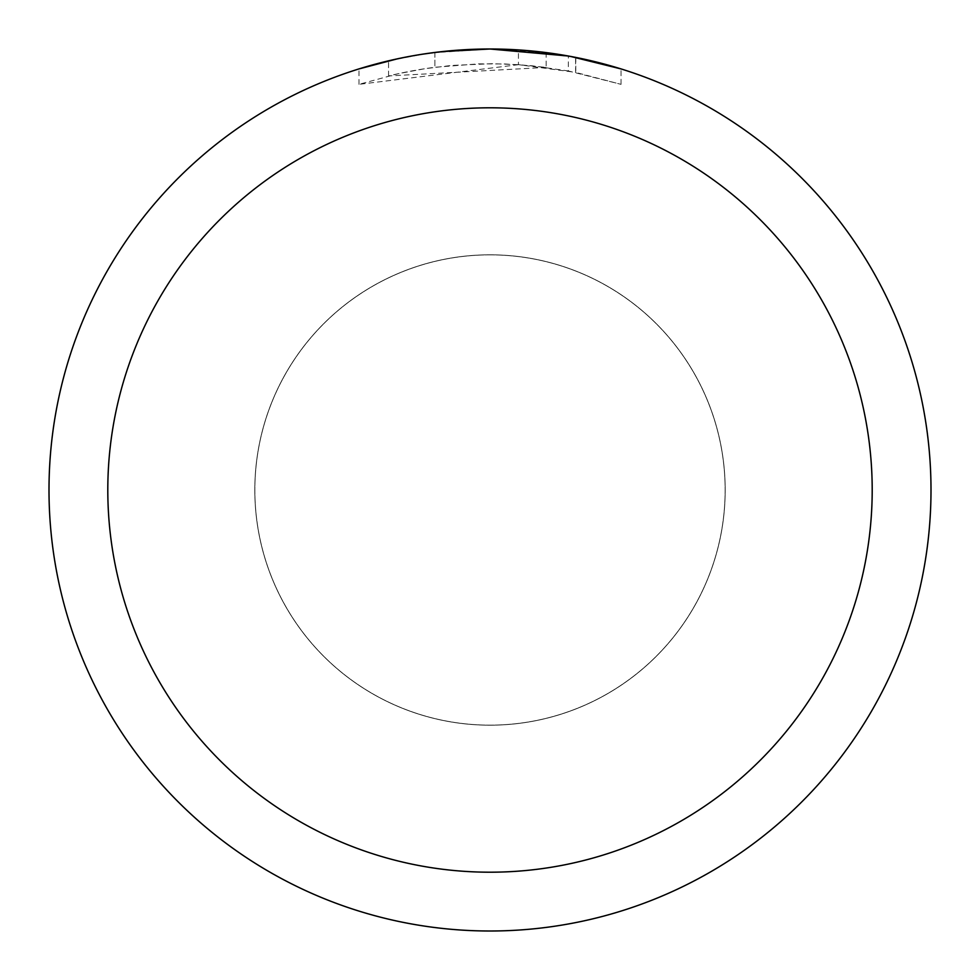 <?xml version="1.0" encoding="UTF-8"?>
<svg xmlns="http://www.w3.org/2000/svg" width="980" height="980" viewBox="0 0 980 980"><rect width="100%" height="100%" fill="white"/><g stroke="black" fill="none" stroke-linecap="round" stroke-linejoin="round"><path stroke-width="0.73" stroke-dasharray="4.9 3.68" d="M490 254.874A235.127 235.127 0 0 1 725.127 490A235.127 235.127 0 0 1 490 725.127A235.127 235.127 0 0 1 254.874 490A235.127 235.127 0 0 1 490 254.874A235.127 235.127 0 0 1 725.127 490A235.127 235.127 0 0 1 490 725.127A235.127 235.127 0 0 1 254.874 490A235.127 235.127 0 0 1 490 254.874M518.42 64.68L358.999 84.341L398.149 73.708L424.757 68.723L451.621 65.427L492.18 63.7L519.229 64.705L546.166 67.412L546.166 52.589L490 49A441 441 0 0 1 931 490A441 441 0 0 1 490 931A441 441 0 0 1 49 490A441 441 0 0 1 490 49L498.796 49.086M504.933 49.257L544.304 52.357M432.18 52.81L490 49L518.42 49.943L575.603 57.391L575.603 72.385L518.432 64.643L518.432 49.919M575.591 57.391L570.421 56.399M621.014 68.919L568.327 56.019L568.339 70.964L621.014 84.341L575.591 72.385M546.166 67.412L388.558 75.95A426.3 426.3 0 0 1 434.887 67.277L478.387 63.859L505.337 63.982L532.361 65.807L568.339 70.964M434.887 52.455L434.887 67.277L434.887 52.455A441 441 0 0 0 388.558 60.821L424.071 53.961M442.335 51.585L440.265 51.818M358.974 84.341L358.974 68.919L395.7 59.204L423.728 54.01L461.507 49.919L490 49L460.11 50.017M575.603 72.385L575.603 57.391M621.051 84.341L621.051 68.919L621.051 84.341M388.558 75.95L388.558 60.821L388.558 75.95M397.427 58.825L422.576 54.182M434.887 52.467L457.672 50.188M254.8 490A235.2 235.2 0 0 1 490 254.8A235.2 235.2 0 0 1 725.2 490A235.2 235.2 0 0 1 490 725.2A235.2 235.2 0 0 1 254.8 490A235.2 235.2 0 0 1 490 254.8A235.2 235.2 0 0 1 725.2 490A235.2 235.2 0 0 1 490 725.2A235.2 235.2 0 0 1 254.8 490M575.787 57.428L575.787 72.422"/><path stroke-width="1.47" d="M498.796 49.086L504.933 49.257M544.304 52.357L546.166 52.589M568.339 56.019L490 49A441 441 0 0 1 931 490A441 441 0 0 1 490 931A441 441 0 0 1 49 490A441 441 0 0 1 490 49L442.335 51.585M570.421 56.399L621.014 68.919M490 107.8A382.2 382.2 0 0 1 872.2 490A382.2 382.2 0 0 1 490 872.2A382.2 382.2 0 0 1 107.8 490A382.2 382.2 0 0 1 490 107.8M440.265 51.818L434.887 52.455M358.999 68.919L397.427 58.825M424.071 53.961L432.18 52.81M422.576 54.182L434.887 52.467M457.672 50.188L460.11 50.017"/></g></svg>

